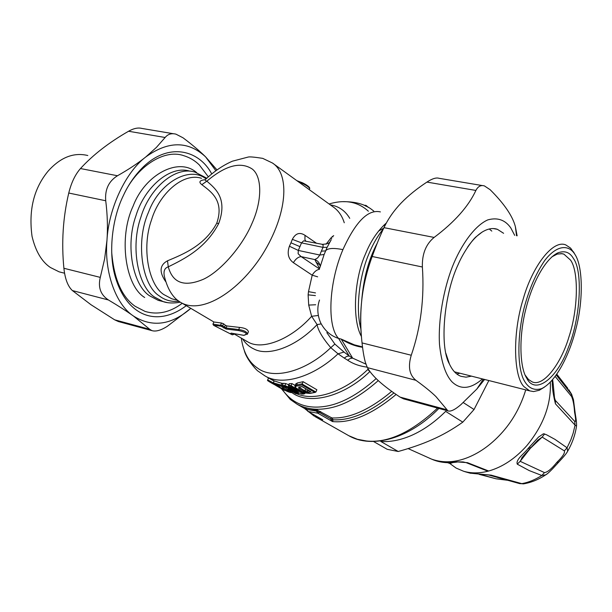 <?xml version="1.0" encoding="UTF-8"?>
<svg xmlns="http://www.w3.org/2000/svg" width="612" height="612" viewBox="0 0 612 612"><rect width="100%" height="100%" fill="white"/><g stroke="black" fill="none" stroke-linecap="round" stroke-linejoin="round"><path stroke-width="0.92" d="M378.568 231.053L383.701 228.207M123.716 194.823C135.963 167.634 163.458 148.609 183.531 155.609C189.651 157.468 194.914 160.573 199.313 164.934L208.355 176.845M182.231 303.284C170.098 312.395 157.728 315.111 145.128 311.447L135.198 306.329C121.819 297.011 113.985 278.995 111.69 252.274M571.822 394.709L556.277 375.018M553.156 383.632L554.503 397.777L555.313 400.401L574.752 421.446C575.946 422.181 575.884 419.082 574.561 412.159C574.14 405.419 573.161 400.21 571.608 396.538L571.065 393.432L568.755 389.66L571.524 394.136L573.452 399.667L575.257 413.766M571.608 396.538L555.214 376.487M554.503 397.785L555.313 400.401L555.466 403.859L575.066 425.141L576.527 426.044M574.752 421.446L575.066 425.141L573.13 433.319L570.82 439.86L567.056 447.793L555.053 439.416L546.501 434.749L543.441 433.763L538.491 437.113L528.133 448.42C524.255 453.706 515.595 459.382 517.255 464.156L529.219 470.582L541.796 475.478L545.743 474.82L547.289 473.757M566.957 452.39L567.684 451.166L567.056 447.793L564.341 450.868L542.133 437.09L530.359 448.321L520.177 461.318L544.496 472.617L541.796 475.478C535.217 479.693 528.561 482.417 521.822 483.648L491.107 475.134L470.047 473.145L464.63 471.6M544.496 472.617C547.556 472.189 551.619 468.846 556.675 462.588L557.341 461.861C562.78 456.544 565.113 452.88 564.341 450.868M523.971 483.786L519.657 483.61L489.126 475.103L491.107 475.134M519.098 483.465L523.421 483.878C531.231 482.562 538.675 479.54 545.743 474.82C546.745 474.453 549.071 472.395 552.728 468.662L558.037 462.871M480.259 474.407L495.766 478.714M497.112 478.875L506.897 480.152M544.688 433.877L542.133 437.09L537.726 440.227L530.742 447.785L529.281 447.15M530.826 447.693L529.701 448.933C521.401 457.921 521.539 458.357 521.562 458.35L522.878 456.552L520.177 461.318L517.255 464.156M552.093 380.35L552.254 381.674C552.185 387.824 553.256 395.222 555.466 403.859M487.29 470.965L488.682 471.018C479.77 473.428 471.408 473.504 463.598 471.248L456.108 468.073L449.743 463.445M450.011 463.536L452.872 462.55M431.361 459.031L433.571 459.956C440.594 462.588 448.313 463.223 456.713 461.861L467.492 462.68L488.682 471.018C502.529 467.071 515.227 458.633 526.771 445.704C543.41 425.531 551.259 404.371 550.333 382.24M467.492 462.68L466 462.573M456.713 461.861L463.039 461.922L466.145 462.634L487.435 471.018M309.167 187.662C309.32 186.813 307.063 185.176 302.42 182.774L302.359 182.728C307.293 185.184 309.756 187.096 309.733 188.458C308.678 186.897 305.992 185.107 301.67 183.072L302.359 182.728M213.619 325.324L232.193 334.779L230.709 333.464L231.305 333.165L243.744 335.307C248.128 333.976 246.506 332.408 238.879 330.61L226.134 329.042L221.008 326.15L213.619 325.324L232.208 334.779M305.725 240.876L304.921 239.736L304.998 235.314C299.781 231.91 295.565 233.256 292.337 239.346L301.525 242.872L298.319 250.43L319.808 255.028L317.62 257.935L314.851 259.595L319.594 268.637M309.649 188.649L309.236 189.621M216.725 223.265C224.589 200.66 210.956 191.617 201.822 184.671L206.864 181.16C204.959 180.54 204.714 179.775 206.137 178.857C214.506 171.062 223.273 165.171 232.422 161.185L248.112 157.07C249.451 156.626 254.309 157.055 262.693 158.355L272.439 163.006C289.866 174.037 287.961 213.71 262.211 254.867C238.512 291.771 202.84 313.765 182.055 303.177L182.055 303.177C173.716 299.069 167.841 290.21 164.437 276.586L164.437 276.593C163.274 271.231 164.559 267.98 168.285 266.84C183.807 259.151 205.617 248.656 218.706 223.502L216.725 223.265C204.561 245.817 182.896 254.324 167.481 260.811L168.285 266.84C172.737 283.18 184.48 287.311 203.528 279.21C220.618 271.246 242.375 246.345 252.006 223.388C262.395 200.399 262.127 176.493 252.213 169.011C240.57 161.369 225.453 165.416 206.864 181.16C215.37 188.534 227.871 198.426 218.706 223.502M205.257 179.683C199.581 180.318 198.433 181.986 201.822 184.671M303.598 240.837L301.525 242.872L323.021 247.378L323.09 244.899L321.996 244.272L303.598 240.837M380.396 211.905C368.118 209.082 355.626 221.651 342.927 249.62C333.372 247.753 327.588 248.174 325.576 250.874L321.346 251.18L323.021 247.378L327.137 247.309L331.184 239.797C329.646 241.847 330.717 243.813 322.302 244.333M319.426 269.28C316.641 269.793 314.231 271.759 312.197 275.186L317.651 276.831M319.502 268.966L301.158 256.635C298.289 256.864 295.695 258.884 293.377 262.678C288.29 258.891 286.959 253.406 289.399 246.223L298.319 250.43L298.12 253.743L301.158 256.635L314.851 259.595C317.796 260.681 319.571 262.854 320.183 266.121M232.506 334.81L233.486 334.251L232.468 333.494M233.631 334.489L233.685 333.785M213.603 325.316L212.938 324.176L213.879 321.988L221.506 323.029L220.626 325.056L219.601 325.194L212.968 324.077M221.008 326.15L220.626 325.056L222.638 325.829L221.689 326.403M226.134 329.042L226.035 327.986L222.638 325.829L223.533 323.771L221.506 323.029M238.879 330.61L238.695 329.562L226.035 327.986L226.914 325.951L225.331 325.247L224.451 327.29L223.495 327.864M247.34 334.328L247.516 333.907C246.697 331.689 243.752 330.243 238.695 329.562L239.613 327.42L226.914 325.951M165.623 281.528C159.043 271.957 159.663 265.057 167.481 260.811M321.346 251.18L319.808 255.028L324.13 254.493L327.137 247.309M319.992 265.103L315.868 261.959M309.427 390.946L304.937 390.93L298.954 387.189M331.75 238.818L331.015 237.884L326.074 244.188M331.015 237.884L332.584 236.416L332.897 236.905M319.518 300.033C316.978 307.262 317.314 314.775 320.527 322.562C324.666 330.61 330.687 335.904 338.597 338.436C327.038 326.785 328.491 283.425 342.927 249.62M362.556 347.279L362.442 347.264C355.182 346.208 348.106 343.485 341.205 339.086L354.333 344.839L362.511 346.905M315.501 292.918L308.494 291.656L312.197 275.186L293.377 262.678M223.533 323.771L225.331 325.247M239.613 327.42C244.762 327.933 247.707 329.355 248.457 331.712L248.265 332.155M308.494 291.656L308.119 294.854L315.394 295.596M319.869 267.628L324.13 254.493M310.139 391.252L310.988 391.749L307.76 392.338L307.392 391.298L307.905 390.058M307.76 392.338L304.256 391.573L298.755 388.383L298.763 387.113L302.06 386.547M373.504 441.474L387.212 449.315L398.228 451.495C411.042 447.946 422.196 444.06 431.697 439.844C442.269 435.247 452.635 429.349 462.802 422.15L474.048 409.512L488.858 380.542M463.253 402.566L474.048 409.512M462.802 422.15L445.643 411.379C434.696 422.249 423.198 430.312 411.172 435.568C400.432 440.15 390.318 442.124 380.832 441.482L398.228 451.495M317.758 315.54L311.63 316.305L308.708 305.082L308.119 294.854M333.701 235.635L332.584 236.416M233.975 333.854L248.617 342.36C262.961 350.286 291.396 339.147 311.63 316.305L317.1 324.597L321.185 323.893M365.899 364.125L352.619 358.112L341.205 339.086L338.597 338.436L349.215 355.985L344.013 352.061L334.871 344.074L326.831 332.645M344.013 352.061L338.046 353.805L330.763 347.677C322.562 337.916 318.003 330.22 317.1 324.597C296.392 346.736 268.362 356.911 253.842 348.955C249.359 346.889 245.619 343.562 242.635 338.972M365.242 205.8L366.481 206.405M364.362 205.403L365.242 205.334M350.156 358.51L352.619 358.112L349.215 355.985L346.759 356.398L344.212 358.066L347.616 360.177L350.156 358.51M295.038 385.591L295.703 383.976L297.394 382.959L303.116 381.697L316.855 389.752L316.006 391.825L314.736 392.368L302.083 384.986L296.919 386.042L296.552 385.002L294.908 385.904C294.724 386.577 295.344 387.457 296.759 388.543L296.621 388.383M302.083 384.986L302.252 383.793L296.552 385.002L297.394 382.959M296.919 386.042C294.961 386.47 294.969 387.312 296.942 388.582L302.443 391.764L310.139 393.302M296.644 391.007L288.879 386.577L288.39 385.675L289.208 383.686L291.978 383.594L291.105 385.698L304.837 393.638L301.9 394.006M298.87 392.95L297.654 393.876L295.734 393.623L283.111 386.371L284.924 386.562L284.932 385.575L292.215 388.589M289.208 386.715L290.945 386.669L291.105 385.698M288.39 385.675L291.144 385.598M305.136 392.927L304.837 393.638M289.53 389.117L297.356 393.807M283.111 386.371L282.369 385.262L284.94 385.545L285.766 383.571L290.715 385.621M282.859 386.248L283.7 388.146L282.645 388.566C283.111 389.423 291.404 392.996 288.283 390.823L287.632 389.745L287.885 389.14M284.175 387.006L283.7 388.146L287.678 390.272M288.283 390.823L289.866 391.152L290.057 390.387M287.648 389.706L289.614 390.135M291.962 391.481L292.245 392.147M278.299 385.973L273.908 383.992L273.357 382.852L281.176 385.086M275.844 385.093L278.123 385.912M273.908 383.992L275.805 385.078M273.977 384.03L280.923 386.027L281.183 385.078L282.492 385.927M269.456 381.827L276.846 385.491M268.515 377.925L267.696 379.884L273.327 382.936M275.584 385.246L278.934 387.128L279.156 386.356M278.934 387.128L285.544 390.533M279.401 387.503L277.909 386.669M305.916 408.043L317.161 410.032L317.154 411.096L316.373 411.103L306.696 409.413L308.127 411.493L317.858 413.215L319.28 412.366L316.297 410.774L306.696 409.413L305.319 407.974L305.916 408.043L307.76 411.241M396.125 394.457C372.264 414.301 351.066 423.343 332.53 421.576L333.096 419.809L331.888 417.935L330.495 418.769L332.53 421.576L317.858 413.215L315.54 409.719M393.921 392.927C371.3 411.799 351.028 420.758 333.096 419.809L331.176 419.488M369.855 371.415L367.705 369.564L368.217 369.044M367.093 367.131C359.535 366.183 353.048 363.857 347.616 360.177M303.116 381.697L302.252 383.793M291.978 383.594L295.114 385.415M285.766 383.571L283.18 383.303L282.392 385.269M282.996 383.747L274.184 380.878L273.357 382.852M281.994 383.12L281.183 385.078M274.352 380.955L268.591 377.749M270.076 378.828L274.107 381.062M306.337 409.176L305.319 407.974M317.161 410.032L331.888 417.935C349.536 418.761 369.487 409.91 391.734 391.374M459.926 373.221L456.85 374.001M489.256 228.987L491.811 231.091M503.599 233.294L497.388 229.309C492.821 227.71 487.71 228.658 482.049 232.147C477.046 235.398 472.227 240.386 467.591 247.126M445.888 353.353L449.453 364.071C452.52 370.574 456.391 374.666 461.05 376.342L466.038 377.168L471.485 376.151M447.976 410.904L435.912 396.545C431.185 391.948 424.514 386.532 415.923 380.304L367.353 367.613C369.908 372.05 373.863 376.655 379.211 381.452C384.596 386.256 391.542 391.473 400.041 397.096L403.538 398.856L447.976 410.904C450.715 411.792 455.03 409.696 460.928 404.624L476.84 389.048L484.589 379.463M517.117 235.819L515.365 226.608C512.565 215.96 504.15 203.658 490.128 189.697L484.436 185.918C480.864 184.855 478.018 186.362 475.899 190.439L426.924 182.093C416.879 188.718 408.411 195.572 401.518 202.656L400.753 203.452C393.746 210.834 388.146 218.897 383.961 227.656C380.373 235.161 376.441 244.777 372.173 256.497C366.978 270.703 363.559 284.817 361.922 298.847C360.307 312.885 360.346 327.581 362.044 342.919C362.901 350.844 363.995 357.286 365.341 362.25L367.353 367.613M415.923 380.304C409.39 375.049 407.829 366.695 411.256 355.243C420.773 327.627 424.483 298.212 422.379 267C421.982 254.041 425.898 244.188 434.122 237.425C454.509 222.141 468.432 206.481 475.899 190.439M404.784 399.192L403.538 398.856M361.577 338.122C360.208 325.576 360.323 312.487 361.922 298.847M426.924 182.093C432.171 178.658 436.211 177.388 439.026 178.299L482.432 185.581M573.444 258.493C569.803 252.152 564.524 250.308 557.609 252.978C545.017 259.251 532.394 282.943 526.037 308.341C518.716 335.988 519.58 367.361 526.687 378.078C534.98 395.474 557.318 378.736 568.387 347.425C580.107 319.418 583.32 271.827 573.444 258.493M551.963 256.788L557.226 254.079L562.191 253.682L563.882 254.125L570.575 260.131C578.837 271.514 578.172 309.167 569.03 336.646C561.541 362.564 543.869 387.082 532.279 381.934L528.516 379.524L525.203 375.148M574.936 254.424C582.754 265.868 583.626 299.643 575.923 328.866C569.382 355.427 555.719 381.972 541.628 388.62C533.427 391.122 527.192 387.572 522.908 377.987C517.247 363.689 517.523 334.695 524.086 308.096C529.074 289.292 535.928 273.457 544.649 260.59C556.691 244.846 568.693 244.257 574.844 254.271L574.936 254.424M574.461 253.59L570.575 248.082L565.786 244.922C552.659 239.193 532.065 267.107 523.168 299.169C512.175 333.961 513.72 377.237 524.132 386.776L529.701 390.877L533.557 391.573L539.233 390.295L544.428 387.128M186.285 305.679C157.697 327.183 128.076 316.894 115.951 279.049C107.681 253.842 112.18 218.232 123.364 195.565C128.466 184.449 135.237 174.764 143.682 166.518C169.516 141.915 199.474 150.437 211.752 173.961M173.456 133.737L141.953 128.451C138.128 127.426 133.668 128.359 128.566 131.251C108.982 142.466 92.948 154.897 80.478 168.545C75.192 174.565 71.283 182.728 68.758 193.032C62.982 217.482 61.368 242.566 63.9 268.278C65.048 278.95 67.878 286.378 72.392 290.57L91.004 304.738L114.628 319.808L149.756 329.325L133.477 316.044C126.768 311.263 118.43 305.916 108.454 299.987C100.613 294.885 97.889 287.349 100.291 277.389L104.621 258.914L106.978 240.241C107.865 227.718 107.444 214.56 105.731 200.759C104.79 189.552 108.706 181.213 117.473 175.751C128.566 169.493 137.983 163.243 145.748 156.986L156.397 147.415L165.133 137.486C167.872 134.135 171.475 133.026 175.958 134.158L183.003 137.784C192.122 144.639 199.65 150.988 205.578 156.84C188.136 140.745 168.193 140.791 145.748 156.986C125.712 172.094 108.63 208.271 106.978 240.241C104.094 272.386 116.043 304.753 133.477 316.044C152.243 327.741 171.352 325.179 190.814 308.356L167.328 326.288C160.971 330.358 155.831 331.803 151.898 330.625L118.368 321.53L114.628 319.808M119.745 321.904L118.368 321.53M149.756 329.325L151.898 330.625M215.883 170.756L205.578 156.84L217 169.945M64.558 273.212L59.142 271.843L50.421 267.505C41.746 261.707 35.618 251.333 32.046 236.385C28.481 210.13 33.836 188.381 48.111 171.13C60.489 157.33 73.715 152.128 87.799 155.517M196.636 172.622C178.788 156.703 145.059 174.359 133.118 206.129C118.261 237.433 125.399 286.072 144.684 297.493M574.561 412.159L575.203 413.383C576.351 420.054 576.779 424.346 576.496 426.25C575.196 434.918 572.266 443.226 567.684 451.166C566.942 452.872 563.935 456.544 558.657 462.19L558.771 462.068M557.341 461.861L558.657 462.19L557.937 462.978L556.675 462.588M162.455 301.372L158.263 300.362L149.688 295.856C133.263 285.643 125.001 246.123 135.918 215.845C144.203 187.838 169.899 164.712 189.98 171.192M567.86 388.452L556.836 374.223M552.636 379.731L553.103 383.181L552.254 381.674M488.827 475.019L470.047 473.145M470.735 473.313L463.598 471.248M529.824 448.81L528.133 448.42M167.359 302.611L163.144 301.601L154.599 297.103C138.213 286.875 130.035 247.202 140.99 216.839C149.313 188.741 175.055 165.561 195.06 172.14L206.818 178.23M377.206 243.247C368.585 259.434 363.39 278.873 361.623 301.555M457.439 461.999C448.772 463.376 440.816 462.695 433.571 459.956L429.532 458.258M302.236 182.697L296.988 180.762M179.094 301.265C171.452 302.022 164.819 300.217 159.204 295.833C141.885 285.284 135.329 241.258 148.548 212.15C159.028 183.118 189.162 165.332 206.068 178.895M360.812 328.721C355.304 307.981 359.757 274.949 368.822 254.041C372.677 244.494 377.55 236.056 383.449 228.727M525.739 389.875C520.873 405.878 513.254 419.817 502.888 431.674C492.446 443.547 480.971 452.077 468.471 457.263C455.489 462.58 443.233 463.223 431.705 459.176L431.689 459.168M304.998 235.314L316.266 243.079M301.318 183.891L301.67 183.072L298.427 181.795M177.893 300.347L171.842 298.824L163.817 294.563C148.716 284.97 141.341 248.059 151.524 219.884C159.265 193.79 183.087 172.194 201.547 178.314M386.371 222.982C377.68 230.655 370.673 241.097 365.341 254.301C354.455 278.514 351.778 318.997 361.401 336.493M230.709 333.464L231.458 333.226M305.793 388.834L304.256 391.573M299.712 387.067L298.755 388.383M292.337 239.346L290.952 242.803L300.01 246.667M289.399 246.223L290.952 242.803M301.991 386.509L310.988 391.749M333.418 207.101C338.497 210.673 342.116 215.898 344.265 222.768M349.75 218.339C345.237 210.719 338.757 206.229 330.319 204.867M366.114 205.533L367.705 207.04M315.693 304.761L308.708 305.082M334.871 344.074L330.763 347.677C305.556 371.882 273.227 380.029 257.652 368.172C248.87 362.327 243.454 352.497 241.388 338.681M309.573 393.386L314.736 392.368M301.647 394.006L288.321 388.612M290.945 386.669L303.59 393.967M284.924 386.562L298.296 391.955M289.866 391.152C296.139 395.497 281.313 388.995 280.319 387.465L280.005 386.876M280.923 386.027L282.063 387.021L282.645 388.566M281.474 388.681L275.76 385.422M284.649 390.402L281.811 388.895M275.851 385.369L271.124 382.775M267.689 379.899C268.729 381.314 265.21 379.149 270.382 382.355L272.493 383.563M329.095 203.98C344.87 199.26 357.959 201.677 368.378 211.224M296.942 388.582L302.129 391.581M315.891 392.04L302.183 384.03M302.443 391.764L302.259 391.726C304.026 392.124 301.632 392.797 309.825 393.455L315.279 392.368M295.114 391.443L298.656 393.485M283.165 386.424L282.063 387.021M279.875 386.792L280.319 387.465M438.873 408.441C409.612 438.483 372.119 449.139 348.817 435.721L314.874 416.504L322.769 419.801L307.981 411.432L322.134 419.457M330.495 418.769L319.28 412.366L320.673 411.516M343.103 201.669C355.495 201.585 365.142 204.278 372.042 209.755L373.733 211.041M384.122 224.971L384.657 226.233M348.817 435.721L357.385 439.278L366.634 441.007C388.046 443.195 411.685 432.217 437.557 408.082M304.493 408.426L314.155 416.091M264.193 375.447L264.927 375.867C281.543 386.31 313.29 377.359 338.046 353.805L344.212 358.066M369.916 371.499C343.768 396.959 308.785 405.519 291.832 392.544M296.843 393.799C314.675 401.809 344.9 391.581 367.705 369.564M281.849 388.918C291.794 403.27 305.931 409.13 324.268 406.49C340.463 404.241 357.76 394.939 376.158 378.583M378.27 380.595C359.542 397.127 342.085 406.475 325.913 408.632C315.41 410.224 305.885 408.801 297.317 404.348L306.444 409.535M315.096 415.472L311.233 413.276M514.7 235.368L510.768 227.871C505.168 219.884 497.51 217.229 487.81 219.884C474.728 225.598 461.012 244.892 452.299 266.97C443.692 289.185 438.031 319.648 439.508 344.632C441.474 362.633 445.635 375.034 451.993 381.842C460.637 390.073 470.789 389.094 482.424 378.92M446.638 409.719L400.041 397.096M411.256 355.243L362.044 342.919M422.379 267L372.173 256.497M434.122 237.425L383.961 227.656M72.392 290.57L108.454 299.987M80.478 168.545L117.473 175.751M68.758 193.032L105.731 200.759M63.9 268.278L100.291 277.389M128.566 131.251L165.133 137.486M479.15 474.346L496.125 478.806L507.172 480.229M158.263 300.362L163.144 301.601C169.754 304.072 179.484 302.527 180.249 302.068M447.533 462.68L450.134 463.582M302.313 182.713L296.904 180.701M231.084 333.104L243.89 335.384L247.516 333.907L248.457 331.712M232.193 334.779L233.654 334.443L233.914 333.838M408.127 448.588L431.697 459.176M310.498 391.573L302.007 386.631L298.924 387.174M272.439 163.006L333.356 207.063M182.055 303.177L213.948 322.027M279.393 387.495L284.687 390.425M368.554 207.514L366.121 205.471L365.035 205.242M246.797 341.427L246.139 341.045M288.879 386.577L297.432 391.512M301.739 394.074L303.988 394.029M288.879 388.865L301.716 394.067M282.882 386.264L295.749 393.661L297.654 393.876M288.497 390.969L288.107 390.731M280.089 387.289C278.781 386.715 290.975 394.61 292.314 391.978L292.414 391.741M272.531 383.586L275.897 385.392M244.372 350.798C246.567 359.588 257.346 371.155 258.218 371.232L264.927 375.867M373.764 211.041L371.966 209.702M264.843 375.822L271.154 379.448M281.367 388.643L290.31 399.491L297.317 404.348M482.049 232.147L475.907 236.928C472.877 239.414 463.491 251.907 458.082 264.675C444.128 293.928 439.248 346.438 449.453 364.071M483.373 379.157L476.84 389.048M516.551 235.719L515.365 226.608M493.433 228.574L497.388 229.309M557.609 252.978L555.222 254.852M526.687 378.078L525.402 375.493M563.882 254.125L560.913 253.552M541.628 388.62L539.233 390.295M574.844 254.271L573.467 251.83M529.701 390.877L454.509 371.851M115.561 276.111L115.951 279.049M142.007 169.119L143.682 166.518"/></g></svg>
